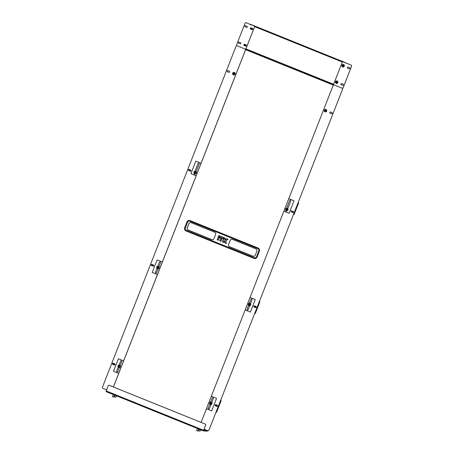 <?xml version="1.0" encoding="UTF-8"?>
<svg xmlns="http://www.w3.org/2000/svg" width="454" height="454" viewBox="0 0 454 454"><rect width="100%" height="100%" fill="white"/><g stroke="black" fill="none" stroke-linecap="round" stroke-linejoin="round"><path stroke-width="0.68" d="M185.357 227.999L187.616 222.239A1.771 1.742 93.1 0 1 189.88 221.246L257.844 248.684A1.771 1.742 93.1 0 1 258.814 250.983L256.555 256.748A1.771 1.742 93.1 0 1 254.291 257.741L186.327 230.303A1.771 1.742 93.1 0 1 185.357 227.999L184.642 227.738A2.48 2.44 -86.9 0 0 186.004 230.955L253.968 258.394A2.48 2.44 -86.9 0 0 257.14 257.004L259.399 251.238A2.48 2.44 -86.9 0 0 258.037 248.02L190.073 220.582A2.48 2.44 -86.9 0 0 186.9 221.972L184.642 227.738M255.903 248.854L232.437 239.377A1.771 1.742 -86.9 0 0 230.172 240.37L228.561 244.49A1.771 1.742 -86.9 0 0 229.531 246.789L252.997 256.26A1.771 1.742 -86.9 0 0 255.262 255.267L256.873 251.153A1.771 1.742 -86.9 0 0 255.903 248.854M214.64 232.193L191.174 222.721A1.771 1.742 -86.9 0 0 188.909 223.714L187.298 227.829A1.771 1.742 -86.9 0 0 188.268 230.133L211.734 239.604A1.771 1.742 -86.9 0 0 213.999 238.611L215.61 234.491A1.771 1.742 -86.9 0 0 214.64 232.193M190.64 222.596A1.771 1.742 -86.9 0 0 188.949 223.714L187.337 227.834A1.771 1.742 -86.9 0 0 188.308 230.133L211.774 239.604A1.771 1.742 -86.9 0 0 212.302 239.729M231.909 239.258A1.771 1.742 -86.9 0 0 230.212 240.376L228.6 244.49A1.771 1.742 -86.9 0 0 229.571 246.794L253.037 256.266A1.771 1.742 -86.9 0 0 253.565 256.385M227.914 239.479L226.688 238.81L225.019 239.791L226.625 238.736L227.885 239.167L225.672 240.802L226.342 243.333L225.666 240.915M226.784 238.719L225.144 239.939L224.702 239.655L225.19 238.168L224.106 237.822L222.579 241.965L223.726 242.34L224.554 241.023L224.929 242.93L226.177 243.52L225.734 240.892M224.929 242.93L226.257 243.44M235.161 73.866A0.619 0.607 93.1 0 1 234.934 74.439A0.619 0.607 93.1 0 0 235.161 73.866A1.243 1.22 93.1 0 1 235.11 74.093M115.861 397.267L114.539 396.751L115.861 397.267L116.434 395.809M233.816 74.972A1.283 1.266 -86.9 0 0 235.121 73.735A1.283 1.266 -86.9 0 0 233.884 72.402A1.283 1.266 -86.9 0 0 232.596 73.639A1.283 1.266 -86.9 0 0 233.884 74.972A1.283 1.266 -86.9 0 0 235.172 73.735A1.283 1.266 -86.9 0 0 233.952 72.407M234.956 73.713A1.118 1.095 -86.9 0 0 233.884 72.572A1.118 1.095 -86.9 0 0 232.76 73.667A1.118 1.095 -86.9 0 0 233.833 74.802A1.118 1.095 -86.9 0 0 234.956 73.713M233.634 73.764L233.254 73.786A1.441 0.908 -89 0 1 233.254 73.673A1.441 0.908 -89 0 1 233.26 73.559L233.651 73.457A1.3 0.511 -133.8 0 0 233.43 73.315A1.3 0.789 45.2 0 0 233.555 73.542L233.43 73.315M233.617 73.503L233.64 73.463A1.453 0.403 -88.9 0 1 233.679 73.145A1.441 0.687 6.9 0 1 233.906 73.151L233.895 73.457A1.3 0.777 145.5 0 1 234.145 73.327A1.3 0.482 -50.9 0 1 233.986 73.554L233.906 73.469M233.628 73.9L233.549 73.815A1.3 0.8 136.9 0 0 233.418 74.036A1.3 0.499 -43.5 0 0 233.628 73.9L233.64 73.906A1.453 0.403 -88.9 0 0 233.657 74.218A1.441 0.67 175.6 0 0 233.884 74.223L233.895 73.906A1.3 0.766 36.7 0 0 234.128 74.053A1.3 0.488 -126.4 0 0 233.98 73.82L233.986 73.809M233.254 73.786L233.81 73.752M233.26 73.559L233.623 73.747M233.679 73.145L233.623 73.616M114.38 364.988A1.283 1.266 -86.9 0 0 114.913 364.08M114.329 364.982A1.283 1.266 -86.9 0 0 114.868 364.006M114.119 364.914A1.118 1.095 -86.9 0 0 114.703 363.847M113.387 364.006L113.001 364.029A1.441 0.908 -89 0 1 113.001 363.915A1.441 0.908 -89 0 1 113.006 363.802L113.387 363.705A1.3 0.511 -133.8 0 0 113.182 363.558A1.3 0.789 45.2 0 0 113.301 363.785L113.182 363.558M113.398 363.694A1.453 0.403 -88.9 0 1 113.426 363.387A1.441 0.687 6.9 0 1 113.608 363.393M113.653 363.41L113.642 363.699A1.3 0.777 145.5 0 1 113.892 363.569A1.3 0.482 -50.9 0 1 113.733 363.796L114.062 363.819A1.441 0.448 91.3 0 1 114.056 363.938A1.441 0.448 91.3 0 1 114.056 364.051L113.653 363.711M113.511 364.136L113.296 364.057A1.3 0.8 136.9 0 0 113.165 364.278A1.3 0.499 -43.5 0 0 113.375 364.142L113.387 364.148A1.453 0.403 -88.9 0 0 113.404 364.46A1.441 0.67 175.6 0 0 113.631 364.46L113.642 364.148M113.523 363.716L113.631 364.187M113.001 364.029L113.369 363.989M113.006 363.802L113.528 363.853M113.426 363.387L113.562 363.864M218.221 406.534A1.283 1.266 -86.9 0 0 218.482 405.865M216.444 404.906A1.118 1.095 -86.9 0 0 216.132 406.103M216.95 405.819L216.569 405.842A1.441 0.908 -89 0 1 216.569 405.728A1.441 0.908 -89 0 1 216.575 405.609L216.967 405.507A1.3 0.511 -133.8 0 0 216.745 405.365A1.3 0.789 45.2 0 0 216.87 405.598L216.859 405.609M216.87 405.598L216.95 405.513A1.453 0.403 -88.9 0 1 216.995 405.201A1.441 0.687 6.9 0 1 217.171 405.201M217.222 405.223L217.205 405.513A1.3 0.777 145.5 0 1 217.438 405.394A1.3 0.482 -50.9 0 1 217.301 405.604L217.216 405.518M217.443 406.103A1.3 0.488 -126.4 0 0 217.296 405.876L217.443 406.103A1.3 0.766 36.7 0 1 217.211 405.955L217.199 406.273A1.441 0.67 175.6 0 1 216.972 406.268A1.453 0.403 -88.9 0 1 216.955 405.961L217.074 405.95M216.569 405.842L217.126 405.808M216.575 405.609L216.933 405.802M216.995 405.201L216.938 405.672M216.274 404.837A1.283 1.266 -86.9 0 0 215.939 406.024M336.63 83.462A1.283 1.266 -86.9 0 0 337.918 82.225A1.283 1.266 -86.9 0 0 336.686 80.891A1.283 1.266 -86.9 0 0 335.398 82.129A1.283 1.266 -86.9 0 0 336.63 83.462M337.753 82.202A1.118 1.095 -86.9 0 0 336.681 81.062A1.118 1.095 -86.9 0 0 335.563 82.157A1.118 1.095 -86.9 0 0 336.635 83.292A1.118 1.095 -86.9 0 0 337.753 82.202M336.437 82.253L336.056 82.276A1.441 0.908 -89 0 1 336.056 82.163A1.441 0.908 -89 0 1 336.056 82.049L336.448 81.947A1.3 0.511 -133.8 0 0 336.232 81.805A1.3 0.789 45.2 0 0 336.357 82.032L336.232 81.805M336.414 81.992L336.437 81.953A1.453 0.403 -88.9 0 1 336.482 81.635A1.441 0.687 6.9 0 1 336.709 81.641L336.692 81.947A1.3 0.777 145.5 0 1 336.942 81.816A1.3 0.482 -50.9 0 1 336.783 82.043L336.703 81.958M336.34 82.293L336.352 82.305A1.3 0.8 136.9 0 0 336.215 82.526A1.3 0.499 -43.5 0 0 336.431 82.39L336.442 82.395A1.453 0.403 -88.9 0 0 336.459 82.707A1.441 0.67 175.6 0 0 336.686 82.713L336.698 82.395A1.3 0.766 36.7 0 0 336.93 82.543A1.3 0.488 -126.4 0 0 336.777 82.316L336.789 82.299M336.056 82.276L336.607 82.242M336.056 82.049L336.42 82.242M336.482 81.635L336.425 82.106M207.597 430.801L204.255 430.642L204.606 429.405M207.223 430.466L204.385 430.313L204.663 429.427M207.467 431.13L207.603 430.818L203.557 430.602L205.56 425.16A0.885 0.868 -86.9 0 0 205.072 424.008L205.14 424.013A0.885 0.868 93.1 0 1 205.622 425.165M207.461 431.147L203.42 430.931L106.015 391.603L108.143 385.832A0.885 0.868 -86.9 0 1 109.272 385.332L205.072 424.008M106.009 391.598L203.42 430.931L205.56 425.16M109.034 385.276A0.885 0.868 93.1 0 1 109.34 385.338L205.14 424.013M200.004 431.238L198.687 430.721L200.01 431.238L200.577 429.779M113.761 397.154L112.444 396.637L113.767 397.154L114.584 395.065M197.91 431.13L196.593 430.613L197.91 431.13L198.733 429.036M325.467 111.951A1.283 1.266 -86.9 0 0 326.755 110.714A1.283 1.266 -86.9 0 0 325.524 109.386A1.283 1.266 -86.9 0 0 324.23 110.623A1.283 1.266 -86.9 0 0 325.467 111.951M326.591 110.691A1.118 1.095 -86.9 0 0 325.518 109.55A1.118 1.095 -86.9 0 0 324.394 110.645A1.118 1.095 -86.9 0 0 325.467 111.786A1.118 1.095 -86.9 0 0 326.591 110.691M325.274 110.742L324.888 110.77A1.441 0.908 -89 0 1 324.888 110.651A1.441 0.908 -89 0 1 324.894 110.538L325.274 110.441A1.3 0.511 -133.8 0 0 325.07 110.294A1.3 0.789 45.2 0 0 325.189 110.521L325.07 110.294M325.285 110.436A1.453 0.403 -88.9 0 1 325.314 110.129A1.441 0.687 6.9 0 1 325.541 110.129L325.541 110.447A1.3 0.777 145.5 0 1 325.779 110.311A1.3 0.482 -50.9 0 1 325.62 110.532L325.541 110.447M325.178 110.782L325.183 110.793A1.3 0.8 136.9 0 0 325.053 111.02A1.3 0.499 -43.5 0 0 325.263 110.878L325.274 110.884A1.453 0.403 -88.9 0 0 325.291 111.196A1.441 0.67 175.6 0 0 325.518 111.202L325.529 110.884A1.3 0.766 36.7 0 0 325.762 111.031A1.3 0.488 -126.4 0 0 325.614 110.804L325.62 110.793M324.888 110.77L325.444 110.731M324.894 110.538L325.257 110.731M325.314 110.129L325.257 110.6M286.741 210.758A1.283 1.266 -86.9 0 0 288.035 209.521A1.283 1.266 -86.9 0 0 286.797 208.193A1.283 1.266 -86.9 0 0 285.509 209.43A1.283 1.266 -86.9 0 0 286.741 210.758M287.87 209.498A1.118 1.095 -86.9 0 0 286.797 208.358A1.118 1.095 -86.9 0 0 285.674 209.453A1.118 1.095 -86.9 0 0 286.746 210.594A1.118 1.095 -86.9 0 0 287.87 209.498M286.548 209.549L286.168 209.578A1.441 0.908 -89 0 1 286.168 209.459A1.441 0.908 -89 0 1 286.173 209.345L286.565 209.243A1.3 0.511 -133.8 0 0 286.343 209.101A1.3 0.789 45.2 0 0 286.468 209.328L286.463 209.345M286.468 209.328L286.553 209.249A1.453 0.403 -88.9 0 1 286.593 208.936A1.441 0.687 6.9 0 1 286.82 208.936L286.82 209.254A1.3 0.777 145.5 0 1 287.059 209.118A1.3 0.482 -50.9 0 1 286.9 209.339L287.223 209.368A1.441 0.448 91.3 0 1 287.223 209.481A1.441 0.448 91.3 0 1 287.217 209.595L286.82 209.254M286.457 209.589L286.463 209.6A1.3 0.8 136.9 0 0 286.326 209.827A1.3 0.499 -43.5 0 0 286.542 209.686L286.553 209.691A1.453 0.403 -88.9 0 0 286.57 210.003A1.441 0.67 175.6 0 0 286.797 210.009L286.809 209.691M286.168 209.578L286.724 209.538M286.173 209.345L286.536 209.538M286.593 208.936L286.536 209.407M249.507 305.78A1.283 1.266 -86.9 0 0 250.795 304.543A1.283 1.266 -86.9 0 0 249.558 303.21A1.283 1.266 -86.9 0 0 248.27 304.447A1.283 1.266 -86.9 0 0 249.507 305.78M250.631 304.521A1.118 1.095 -86.9 0 0 249.558 303.38A1.118 1.095 -86.9 0 0 248.434 304.475A1.118 1.095 -86.9 0 0 249.507 305.61A1.118 1.095 -86.9 0 0 250.631 304.521M249.314 304.572L248.928 304.594A1.441 0.908 -89 0 1 248.928 304.481A1.441 0.908 -89 0 1 248.934 304.367L249.314 304.271A1.3 0.511 -133.8 0 0 249.104 304.123A1.3 0.789 45.2 0 0 249.229 304.35L249.104 304.123M249.325 304.265A1.453 0.403 -88.9 0 1 249.354 303.953A1.441 0.687 6.9 0 1 249.581 303.959L249.581 304.276A1.3 0.777 145.5 0 1 249.819 304.135A1.3 0.482 -50.9 0 1 249.66 304.362L249.581 304.276M249.218 304.611L249.223 304.623A1.3 0.8 136.9 0 0 249.093 304.844A1.3 0.499 -43.5 0 0 249.303 304.708L249.314 304.713A1.453 0.403 -88.9 0 0 249.331 305.026A1.441 0.67 175.6 0 0 249.558 305.031L249.569 304.713A1.3 0.766 36.7 0 0 249.802 304.861A1.3 0.488 -126.4 0 0 249.655 304.628L249.66 304.617M248.928 304.594L249.484 304.56M248.934 304.367L249.297 304.555M249.354 303.953L249.297 304.424M210.781 404.588A1.283 1.266 -86.9 0 0 212.075 403.351A1.283 1.266 -86.9 0 0 210.838 402.017A1.283 1.266 -86.9 0 0 209.549 403.254A1.283 1.266 -86.9 0 0 210.781 404.588M211.91 403.328A1.118 1.095 -86.9 0 0 210.832 402.187A1.118 1.095 -86.9 0 0 209.714 403.283A1.118 1.095 -86.9 0 0 210.787 404.418A1.118 1.095 -86.9 0 0 211.91 403.328M210.588 403.379L210.208 403.402A1.441 0.908 -89 0 1 210.208 403.288A1.441 0.908 -89 0 1 210.213 403.175L210.605 403.073A1.3 0.511 -133.8 0 0 210.384 402.931A1.3 0.789 45.2 0 0 210.508 403.158L210.503 403.169M210.508 403.158L210.594 403.078A1.453 0.403 -88.9 0 1 210.633 402.76A1.441 0.687 6.9 0 1 210.86 402.766L210.86 403.084A1.3 0.777 145.5 0 1 211.099 402.942A1.3 0.482 -50.9 0 1 210.94 403.169L211.263 403.197A1.441 0.448 91.3 0 1 211.263 403.311A1.441 0.448 91.3 0 1 211.258 403.424L210.86 403.084M210.497 403.419L210.503 403.43A1.3 0.8 136.9 0 0 210.367 403.651A1.3 0.499 -43.5 0 0 210.582 403.515L210.594 403.521A1.453 0.403 -88.9 0 0 210.611 403.833A1.441 0.67 175.6 0 0 210.838 403.839L210.849 403.521M210.208 403.402L210.764 403.368M210.213 403.175L210.571 403.368M210.633 402.76L210.577 403.231M119.192 367.609A1.283 1.266 -86.9 0 0 120.48 366.372A1.283 1.266 -86.9 0 0 119.249 365.044A1.283 1.266 -86.9 0 0 117.961 366.282A1.283 1.266 -86.9 0 0 119.192 367.609M120.316 366.35A1.118 1.095 -86.9 0 0 119.243 365.209A1.118 1.095 -86.9 0 0 118.125 366.304A1.118 1.095 -86.9 0 0 119.198 367.445A1.118 1.095 -86.9 0 0 120.316 366.35M118.999 366.401L118.613 366.429A1.441 0.908 -89 0 1 118.613 366.31A1.441 0.908 -89 0 1 118.619 366.196L119.01 366.094A1.3 0.511 -133.8 0 0 118.795 365.952A1.3 0.789 45.2 0 0 118.914 366.179L118.795 365.952M118.976 366.14L118.999 366.1A1.453 0.403 -88.9 0 1 119.044 365.788A1.441 0.687 6.9 0 1 119.271 365.788L119.254 366.1A1.3 0.777 145.5 0 1 119.504 365.969A1.3 0.482 -50.9 0 1 119.345 366.191L119.266 366.106M118.903 366.44L118.908 366.452A1.3 0.8 136.9 0 0 118.778 366.679A1.3 0.499 -43.5 0 0 118.993 366.537L119.005 366.543A1.453 0.403 -88.9 0 0 119.022 366.855A1.441 0.67 175.6 0 0 119.249 366.86L119.26 366.543M118.613 366.429L119.169 366.389M118.619 366.196L118.982 366.389M119.044 365.788L118.988 366.259M157.913 268.802A1.283 1.266 -86.9 0 0 159.206 267.565A1.283 1.266 -86.9 0 0 157.969 266.237A1.283 1.266 -86.9 0 0 156.681 267.474A1.283 1.266 -86.9 0 0 157.913 268.802M159.042 267.542A1.118 1.095 -86.9 0 0 157.964 266.402A1.118 1.095 -86.9 0 0 156.846 267.497A1.118 1.095 -86.9 0 0 157.918 268.632A1.118 1.095 -86.9 0 0 159.042 267.542M157.72 267.593L157.339 267.622A1.441 0.908 -89 0 1 157.339 267.502A1.441 0.908 -89 0 1 157.345 267.389L157.737 267.287A1.3 0.511 -133.8 0 0 157.515 267.145A1.3 0.789 45.2 0 0 157.64 267.372L157.634 267.383M157.64 267.372L157.725 267.293A1.453 0.403 -88.9 0 1 157.765 266.975A1.441 0.687 6.9 0 1 157.992 266.98L157.992 267.298A1.3 0.777 145.5 0 1 158.23 267.162A1.3 0.482 -50.9 0 1 158.071 267.383L157.992 267.298M157.714 267.729L157.634 267.644A1.3 0.8 136.9 0 0 157.498 267.871A1.3 0.499 -43.5 0 0 157.714 267.729L157.725 267.735A1.453 0.403 -88.9 0 0 157.742 268.047A1.441 0.67 175.6 0 0 157.969 268.053L157.981 267.735A1.3 0.766 36.7 0 0 158.213 267.883A1.3 0.488 -126.4 0 0 158.066 267.656L158.071 267.644M157.339 267.622L157.896 267.582M157.345 267.389L157.703 267.582M157.765 266.975L157.708 267.451M195.152 173.78A1.283 1.266 -86.9 0 0 196.44 172.543A1.283 1.266 -86.9 0 0 195.209 171.215A1.283 1.266 -86.9 0 0 193.92 172.452A1.283 1.266 -86.9 0 0 195.152 173.78M196.276 172.52A1.118 1.095 -86.9 0 0 195.203 171.385A1.118 1.095 -86.9 0 0 194.085 172.475A1.118 1.095 -86.9 0 0 195.158 173.615A1.118 1.095 -86.9 0 0 196.276 172.52M194.959 172.577L194.579 172.599A1.441 0.908 -89 0 1 194.573 172.486A1.441 0.908 -89 0 1 194.579 172.367L194.97 172.265A1.3 0.511 -133.8 0 0 194.755 172.123A1.3 0.789 45.2 0 0 194.879 172.355L194.868 172.367M194.879 172.355L194.959 172.27A1.453 0.403 -88.9 0 1 195.004 171.958A1.441 0.687 6.9 0 1 195.231 171.964L195.214 172.27A1.3 0.777 145.5 0 1 195.464 172.14A1.3 0.482 -50.9 0 1 195.305 172.361L195.226 172.276M195.453 172.861A1.3 0.488 -126.4 0 0 195.299 172.633L195.453 172.861A1.3 0.766 36.7 0 1 195.22 172.713L195.209 173.031A1.441 0.67 175.6 0 1 194.982 173.025A1.453 0.403 -88.9 0 1 194.965 172.719L195.084 172.707M194.579 172.599L195.129 172.565M194.579 172.367L194.942 172.56M195.004 171.958L194.948 172.429M252.464 29.538A1.214 1.192 -86.9 0 0 252.764 28.829M250.716 27.893A1.214 1.192 -86.9 0 0 250.381 28.75M246.011 46.007A1.214 1.192 -86.9 0 0 246.306 45.298M244.263 44.361A1.214 1.192 -86.9 0 0 243.929 45.218M343.241 61.738L255.171 26.184L343.241 61.738M347.441 63.622L343.235 61.738M250.517 24.97L250.353 24.402L250.818 24.425L255.171 26.184M347.866 63.798L347.021 63.452M250.353 24.402L347.123 63.469M347.929 63.628L347.446 63.6M252.14 29.612A0.619 0.607 93.1 0 1 251.947 29.572L250.653 29.05A0.619 0.607 93.1 0 1 250.914 27.853A0.619 0.607 93.1 0 1 251.107 27.898L252.401 28.42A0.619 0.607 93.1 0 1 252.14 29.612A1.056 1.039 -86.9 0 0 252.594 28.54M251.686 28.216A0.533 0.522 -86.9 0 0 251.056 28.664A0.533 0.522 -86.9 0 0 251.544 29.266A0.533 0.522 -86.9 0 0 251.686 28.216M251.783 28.25A0.533 0.522 -86.9 0 0 251.726 29.243M250.994 27.864A1.056 1.039 -86.9 0 0 250.563 28.971M245.495 46.041L245.54 46.041A0.619 0.607 93.1 0 0 245.71 46.081A0.619 0.607 93.1 0 1 245.495 46.041L244.201 45.519A0.619 0.607 93.1 0 1 244.462 44.322A0.619 0.607 93.1 0 1 244.655 44.361L245.949 44.884A0.619 0.607 93.1 0 1 245.688 46.081A1.056 1.039 -86.9 0 0 246.136 45.008M245.234 44.685A0.533 0.522 -86.9 0 0 244.604 45.133A0.533 0.522 -86.9 0 0 245.092 45.735A0.533 0.522 -86.9 0 0 245.234 44.685M245.325 44.713A0.533 0.522 -86.9 0 0 245.273 45.712M244.541 44.333A1.056 1.039 -86.9 0 0 244.11 45.44M248.287 304.299A0.619 0.607 93.1 0 1 248.497 303.766M331.636 113.772A0.619 0.607 93.1 0 1 331.465 113.727L330.171 113.205A0.619 0.607 93.1 0 1 330.41 112.013M329.786 112.399A0.619 0.607 93.1 0 1 330.58 112.053L331.874 112.575A0.619 0.607 93.1 0 1 331.613 113.772A0.619 0.607 93.1 0 1 331.426 113.727L330.126 113.205A0.619 0.607 93.1 0 1 329.786 112.399M292.915 212.58A0.619 0.607 93.1 0 1 292.745 212.534L291.451 212.012A0.619 0.607 93.1 0 1 291.689 210.821M291.065 211.206A0.619 0.607 93.1 0 1 291.86 210.86L293.153 211.382A0.619 0.607 93.1 0 1 292.892 212.58A0.619 0.607 93.1 0 1 292.699 212.534L291.406 212.012A0.619 0.607 93.1 0 1 291.065 211.206M255.676 307.596A0.619 0.607 93.1 0 1 255.506 307.557L254.212 307.035A0.619 0.607 93.1 0 1 254.45 305.837A0.619 0.607 93.1 0 1 254.62 305.877L255.914 306.405A0.619 0.607 93.1 0 1 255.653 307.596A0.619 0.607 93.1 0 1 255.46 307.557L254.166 307.035A0.619 0.607 93.1 0 1 254.427 305.837M209.561 403.107A0.619 0.607 93.1 0 1 209.776 402.573M285.521 209.277A0.619 0.607 93.1 0 1 285.736 208.744M324.247 110.47A0.619 0.607 93.1 0 1 324.457 109.936M216.955 406.404A0.619 0.607 93.1 0 1 216.785 406.364L215.491 405.842A0.619 0.607 93.1 0 1 215.729 404.645M215.105 405.036A0.619 0.607 93.1 0 1 215.9 404.69L217.194 405.212A0.619 0.607 93.1 0 1 216.933 406.404A0.619 0.607 93.1 0 1 216.74 406.364L215.446 405.842A0.619 0.607 93.1 0 1 215.105 405.036M342.134 88.19A0.885 0.868 93.1 0 1 342.537 89.302L208.948 430.188A0.885 0.868 93.1 0 1 208.068 430.744M342.537 89.302L208.948 430.188M343.025 61.897A0.885 0.868 93.1 0 1 343.32 61.96L343.275 61.96A0.885 0.868 -86.9 0 0 342.146 62.459L333.752 83.865A0.885 0.868 -86.9 0 0 334.24 85.017L342.01 88.15L334.24 85.017A0.885 0.868 -86.9 0 0 333.111 85.511L201.094 422.379M208.902 430.188A0.885 0.868 -86.9 0 1 207.773 430.687L204.05 429.183M250.79 304.645A0.619 0.607 93.1 0 1 250.551 305.253M212.063 403.453A0.619 0.607 93.1 0 1 211.831 404.06M288.023 209.629A0.619 0.607 93.1 0 1 287.791 210.236M326.749 110.821A0.619 0.607 93.1 0 1 326.511 111.423M342.498 89.302A0.885 0.868 -86.9 0 0 342.01 88.15A0.885 0.868 -86.9 0 0 343.139 87.656L343.184 87.656A0.885 0.868 93.1 0 1 342.305 88.212L342.282 88.212M151.278 264.813A0.619 0.607 93.1 0 1 151.857 264.421A0.619 0.607 93.1 0 0 151.619 265.613A0.619 0.607 93.1 0 1 151.278 264.813M153.06 266.18A0.619 0.607 93.1 0 1 152.867 266.135L151.574 265.613A0.619 0.607 93.1 0 1 151.835 264.415A0.619 0.607 93.1 0 1 152.028 264.461L153.321 264.983A0.619 0.607 93.1 0 1 153.06 266.18A0.619 0.607 93.1 0 1 152.867 266.135L151.574 265.613A0.619 0.607 93.1 0 1 151.835 264.415A0.619 0.607 93.1 0 1 152.028 264.461L153.321 264.983A0.619 0.607 93.1 0 1 153.06 266.18A1.283 1.266 -86.9 0 0 153.588 265.198M193.972 172.009A0.619 0.607 93.1 0 1 194.142 171.765A0.619 0.607 93.1 0 0 193.932 172.299A0.619 0.607 93.1 0 1 193.972 172.009M156.738 267.031A0.619 0.607 93.1 0 1 156.908 266.787A0.619 0.607 93.1 0 0 156.692 267.321A0.619 0.607 93.1 0 1 156.738 267.031M112.558 363.62A0.619 0.607 93.1 0 1 113.131 363.228A0.619 0.607 93.1 0 0 112.898 364.426A0.619 0.607 93.1 0 1 112.558 363.62M112.513 363.614A0.619 0.607 93.1 0 1 113.301 363.268L114.595 363.79A0.619 0.607 93.1 0 1 114.34 364.988A0.619 0.607 93.1 0 1 114.147 364.942L112.853 364.42A0.619 0.607 93.1 0 1 113.108 363.223A0.619 0.607 93.1 0 1 113.301 363.268L114.595 363.79A0.619 0.607 93.1 0 1 114.34 364.988A0.619 0.607 93.1 0 1 114.192 364.948L112.898 364.426L114.192 364.948A0.619 0.607 93.1 0 0 114.363 364.988A0.619 0.607 93.1 0 1 114.147 364.942L112.853 364.42A0.619 0.607 93.1 0 1 112.513 363.614M188.518 169.79A0.619 0.607 93.1 0 1 189.091 169.399A0.619 0.607 93.1 0 0 188.858 170.596A0.619 0.607 93.1 0 1 188.518 169.79M188.472 169.79A0.619 0.607 93.1 0 1 189.261 169.438L190.555 169.961A0.619 0.607 93.1 0 1 190.3 171.158A0.619 0.607 93.1 0 1 190.107 171.113L188.813 170.591A0.619 0.607 93.1 0 1 189.068 169.399A0.619 0.607 93.1 0 1 189.261 169.438L190.555 169.961A0.619 0.607 93.1 0 1 190.3 171.158A0.619 0.607 93.1 0 1 190.152 171.118L188.858 170.596L190.152 171.118A0.619 0.607 93.1 0 0 190.322 171.158A0.619 0.607 93.1 0 1 190.107 171.113L188.813 170.591A0.619 0.607 93.1 0 1 188.472 169.79M227.238 70.983A0.619 0.607 93.1 0 1 227.817 70.591A0.619 0.607 93.1 0 0 227.579 71.789A0.619 0.607 93.1 0 1 227.238 70.983M227.193 70.977A0.619 0.607 93.1 0 1 227.987 70.631L229.281 71.153A0.619 0.607 93.1 0 1 229.02 72.351A0.619 0.607 93.1 0 1 228.827 72.305L227.533 71.783A0.619 0.607 93.1 0 1 227.794 70.591A0.619 0.607 93.1 0 1 227.987 70.631L229.281 71.153A0.619 0.607 93.1 0 1 229.02 72.351A0.619 0.607 93.1 0 1 228.827 72.305L227.533 71.783A0.619 0.607 93.1 0 1 227.193 70.977M118.012 365.839A0.619 0.607 93.1 0 1 118.182 365.595A0.619 0.607 93.1 0 0 117.972 366.128A0.619 0.607 93.1 0 1 118.012 365.839M245.932 22.7A0.885 0.868 93.1 0 1 246.227 22.762L246.181 22.762A0.885 0.868 -86.9 0 0 245.052 23.256L236.665 44.668A0.885 0.868 -86.9 0 0 237.147 45.814L244.916 48.953A0.885 0.868 -86.9 0 1 245.404 50.105L113.426 386.99L245.449 50.105A0.885 0.868 93.1 0 0 245.041 48.992A0.885 0.868 93.1 0 1 245.449 50.105L113.387 386.973L245.404 50.105A0.885 0.868 -86.9 0 0 244.916 48.953L237.147 45.814L244.916 48.953A0.885 0.868 -86.9 0 0 246.045 48.453L246.091 48.459A0.885 0.868 93.1 0 1 245.211 49.015M102.422 387.2L236.018 46.314A0.885 0.868 -86.9 0 1 236.874 45.758A0.885 0.868 -86.9 0 0 236.018 46.314L102.422 387.2A0.885 0.868 -86.9 0 0 102.91 388.352L106.577 389.827L102.91 388.352A0.885 0.868 -86.9 0 1 102.422 387.2M196.434 172.651A0.619 0.607 93.1 0 1 196.196 173.258A0.619 0.607 93.1 0 0 196.434 172.651M159.195 267.673A0.619 0.607 93.1 0 1 158.962 268.274A0.619 0.607 93.1 0 0 159.195 267.673M120.475 366.48A0.619 0.607 93.1 0 1 120.236 367.082A0.619 0.607 93.1 0 0 120.475 366.48M152.913 266.14L151.619 265.613L152.913 266.14A0.619 0.607 93.1 0 0 153.083 266.18A0.619 0.607 93.1 0 1 152.913 266.14L152.913 266.14M228.873 72.311L227.579 71.789L228.873 72.311A0.619 0.607 93.1 0 0 229.043 72.351A0.619 0.607 93.1 0 1 228.873 72.311L228.873 72.311M341.862 65.512A0.619 0.607 93.1 0 1 342.078 64.979M349.257 68.815A0.619 0.607 93.1 0 1 349.086 68.77L347.792 68.248A0.619 0.607 93.1 0 1 348.031 67.05A0.619 0.607 93.1 0 1 348.201 67.096L349.495 67.618A0.619 0.607 93.1 0 1 349.234 68.815A0.619 0.607 93.1 0 1 349.041 68.77L347.747 68.248A0.619 0.607 93.1 0 1 348.008 67.05M335.41 81.981A0.619 0.607 93.1 0 1 335.62 81.448M342.804 85.278A0.619 0.607 93.1 0 1 342.634 85.238L341.34 84.716A0.619 0.607 93.1 0 1 341.573 83.519M340.954 83.911A0.619 0.607 93.1 0 1 341.743 83.564L343.042 84.086A0.619 0.607 93.1 0 1 342.781 85.278A0.619 0.607 93.1 0 1 342.588 85.238L341.294 84.716A0.619 0.607 93.1 0 1 340.954 83.911M343.32 61.96L351.09 65.098A0.885 0.868 93.1 0 1 351.578 66.25L343.139 87.656M351.578 66.25L343.184 87.656M343.275 61.96L351.09 65.098M344.365 65.864A0.619 0.607 93.1 0 1 344.132 66.466M337.912 82.327A0.619 0.607 93.1 0 1 337.674 82.934M351.532 66.244A0.885 0.868 -86.9 0 0 351.044 65.098M246.664 27.393A0.619 0.607 93.1 0 1 246.494 27.354L245.2 26.831A0.619 0.607 93.1 0 1 245.432 25.634M244.814 26.02A0.619 0.607 93.1 0 1 245.603 25.674L246.897 26.196A0.619 0.607 93.1 0 1 246.641 27.393A0.619 0.607 93.1 0 1 246.448 27.348L245.154 26.826A0.619 0.607 93.1 0 1 244.814 26.02M252.163 29.612A0.619 0.607 93.1 0 1 251.993 29.572L250.699 29.05A0.619 0.607 93.1 0 1 250.937 27.853M240.189 43.862A0.619 0.607 93.1 0 1 239.996 43.817L238.696 43.295A0.619 0.607 93.1 0 1 238.957 42.097A0.619 0.607 93.1 0 1 239.15 42.143L240.444 42.665A0.619 0.607 93.1 0 1 240.189 43.862A0.619 0.607 93.1 0 1 240.041 43.822L238.742 43.3A0.619 0.607 93.1 0 1 238.98 42.103M245.54 46.041L244.246 45.519A0.619 0.607 93.1 0 1 244.485 44.322M246.227 22.762L253.996 25.901A0.885 0.868 93.1 0 1 254.484 27.047L246.045 48.453M254.484 27.047L246.091 48.459M246.181 22.762L253.996 25.901M254.439 27.047A0.885 0.868 -86.9 0 0 253.951 25.895M119.039 372.547A0.885 0.868 -86.9 0 1 117.909 373.04L113.489 371.259L118.392 358.745L122.813 360.527A0.885 0.868 -86.9 0 1 123.301 361.679L119.039 372.547L123.301 361.679M118.25 367.15L116.723 371.037A0.619 0.607 -86.9 0 0 117.257 371.888A0.619 0.607 -86.9 0 0 117.858 371.497L119.385 367.598M120.202 365.515L121.729 361.617A0.619 0.607 -86.9 0 0 121.195 360.765A0.619 0.607 -86.9 0 0 120.594 361.157L119.073 365.05M157.759 273.739A0.885 0.868 -86.9 0 1 156.63 274.233L152.209 272.451L157.118 259.938L161.533 261.72A0.885 0.868 -86.9 0 1 162.021 262.866L157.759 273.739L162.021 262.866M156.971 268.342L155.444 272.23A0.619 0.607 -86.9 0 0 155.977 273.081A0.619 0.607 -86.9 0 0 156.579 272.689L158.106 268.791M158.923 266.708L160.449 262.809A0.619 0.607 -86.9 0 0 159.916 261.958A0.619 0.607 -86.9 0 0 159.32 262.35L157.793 266.243M189.227 169.427L188.785 170.562M189.914 171.022L190.362 169.881M188.824 170.579L189.267 169.444M196.486 174.932A0.885 0.868 -86.9 0 1 195.351 175.426L190.935 173.644L195.839 161.125L200.254 162.912A0.885 0.868 -86.9 0 1 200.742 164.059L196.486 174.932L200.742 164.059M194.21 173.32L194.17 173.422A0.619 0.607 -86.9 0 0 194.704 174.268A0.619 0.607 -86.9 0 0 195.299 173.882L195.345 173.774M196.162 171.686L199.175 164.002A0.619 0.607 -86.9 0 0 198.642 163.151A0.619 0.607 -86.9 0 0 198.04 163.542L195.033 171.226M153.1 266.18A1.283 1.266 -86.9 0 0 153.634 265.272M152.839 266.106A1.118 1.095 -86.9 0 0 153.424 265.034M152.107 265.198L151.727 265.221A1.441 0.908 -89 0 1 151.727 265.108A1.441 0.908 -89 0 1 151.732 264.994L152.107 264.898A1.3 0.511 -133.8 0 0 151.903 264.75A1.3 0.789 45.2 0 0 152.028 264.977L152.016 264.988M152.124 264.886A1.453 0.403 -88.9 0 1 152.152 264.58A1.441 0.687 6.9 0 1 152.328 264.58M152.379 264.603L152.374 264.903A1.3 0.777 145.5 0 1 152.612 264.761A1.3 0.482 -50.9 0 1 152.453 264.983L152.782 265.011A1.441 0.448 91.3 0 1 152.782 265.13A1.441 0.448 91.3 0 1 152.777 265.244L152.374 264.903M152.011 265.238L152.022 265.25A1.3 0.8 136.9 0 0 151.886 265.471A1.3 0.499 -43.5 0 0 152.101 265.335L152.113 265.34A1.453 0.403 -88.9 0 0 152.13 265.652A1.441 0.67 175.6 0 0 152.357 265.652L152.368 265.34M151.727 265.221L152.277 265.187M151.732 264.994L152.09 265.181M152.152 264.58L152.096 265.051M215.922 412.391A0.885 0.868 -86.9 0 0 216.711 411.829L216.757 411.835A0.885 0.868 93.1 0 1 215.922 412.391M220.786 399.98A0.885 0.868 93.1 0 1 221.019 400.967L216.711 411.829M220.973 400.961A0.885 0.868 -86.9 0 0 220.775 400.008M221.019 400.967L216.757 411.835M212.137 396.586L216.552 398.374L211.649 410.887L207.234 409.105A0.885 0.868 -86.9 0 1 206.746 407.953L211.002 397.085A0.885 0.868 -86.9 0 1 212.137 396.586M211.791 402.494L213.318 398.595A0.619 0.607 -86.9 0 0 212.784 397.744A0.619 0.607 -86.9 0 0 212.188 398.135L210.662 402.028M209.839 404.128L208.312 408.015A0.619 0.607 -86.9 0 0 208.846 408.861A0.619 0.607 -86.9 0 0 209.447 408.475L210.974 404.576M256.941 307.721A1.283 1.266 -86.9 0 0 257.202 307.057M255.165 306.098A1.118 1.095 -86.9 0 0 254.853 307.296M255.67 307.012L255.29 307.035A1.441 0.908 -89 0 1 255.29 306.921A1.441 0.908 -89 0 1 255.296 306.802L255.687 306.7A1.3 0.511 -133.8 0 0 255.466 306.558A1.3 0.789 45.2 0 0 255.591 306.791L255.585 306.802M255.591 306.791L255.676 306.705A1.453 0.403 -88.9 0 1 255.716 306.393A1.441 0.687 6.9 0 1 255.891 306.393M255.942 306.416L255.931 306.705A1.3 0.777 145.5 0 1 256.158 306.586A1.3 0.482 -50.9 0 1 256.022 306.796L255.942 306.711M255.664 307.142L255.585 307.057A1.3 0.8 136.9 0 0 255.454 307.284A1.3 0.499 -43.5 0 0 255.664 307.142L255.676 307.154A1.453 0.403 -88.9 0 0 255.693 307.46A1.441 0.67 175.6 0 0 255.92 307.466L255.931 307.148A1.3 0.766 36.7 0 0 256.164 307.296A1.3 0.488 -126.4 0 0 256.016 307.069L256.022 307.057M255.29 307.035L255.846 307M255.296 306.802L255.659 306.995M255.716 306.393L255.659 306.864M254.995 306.03A1.283 1.266 -86.9 0 0 254.66 307.216M295.662 208.914A1.283 1.266 -86.9 0 0 295.923 208.25M254.649 313.583A0.885 0.868 -86.9 0 0 255.432 313.022L255.477 313.027A0.885 0.868 93.1 0 1 254.643 313.583M259.512 301.167A0.885 0.868 93.1 0 1 259.739 302.16L255.432 313.022M259.694 302.154A0.885 0.868 -86.9 0 0 259.501 301.201M259.739 302.16L255.477 313.027M250.858 297.779L255.279 299.566L250.37 312.08L245.954 310.298A0.885 0.868 -86.9 0 1 245.466 309.146L249.728 298.278A0.885 0.868 -86.9 0 1 250.858 297.779M250.512 303.686L252.044 299.782A0.619 0.607 -86.9 0 0 251.51 298.936A0.619 0.607 -86.9 0 0 250.909 299.328L249.382 303.221M248.559 305.321L247.038 309.208A0.619 0.607 -86.9 0 0 247.572 310.054A0.619 0.607 -86.9 0 0 248.168 309.668L249.694 305.769M292.796 211.235L292.348 212.376M293.369 214.776A0.885 0.868 -86.9 0 0 294.158 214.214L294.203 214.22A0.885 0.868 93.1 0 1 293.369 214.776M298.233 202.359A0.885 0.868 93.1 0 1 298.46 203.347L294.158 214.214M298.414 203.347A0.885 0.868 -86.9 0 0 298.221 202.393M292.387 212.393L292.836 211.252M298.46 203.347L294.203 214.22M289.584 198.971L293.999 200.759L289.096 213.272L284.675 211.49A0.885 0.868 -86.9 0 1 284.193 210.338L288.449 199.471A0.885 0.868 -86.9 0 1 289.584 198.971M287.751 208.664L290.764 200.974A0.619 0.607 -86.9 0 0 290.231 200.129A0.619 0.607 -86.9 0 0 289.629 200.52L286.622 208.199M285.799 210.298L285.759 210.401A0.619 0.607 -86.9 0 0 286.292 211.246A0.619 0.607 -86.9 0 0 286.894 210.855L286.934 210.747M343.082 66.993A1.283 1.266 -86.9 0 0 344.376 65.756A1.283 1.266 -86.9 0 0 343.139 64.428A1.283 1.266 -86.9 0 0 341.851 65.665A1.283 1.266 -86.9 0 0 343.082 66.993M344.211 65.734A1.118 1.095 -86.9 0 0 343.133 64.593A1.118 1.095 -86.9 0 0 342.015 65.688A1.118 1.095 -86.9 0 0 343.088 66.823A1.118 1.095 -86.9 0 0 344.211 65.734M342.509 65.813L343.031 65.785L342.509 65.813A1.441 0.908 -89 0 1 342.509 65.694A1.441 0.908 -89 0 1 342.515 65.58L342.895 65.484A1.3 0.511 -133.8 0 0 342.685 65.336A1.3 0.789 45.2 0 0 342.81 65.563L342.685 65.336M342.906 65.478A1.453 0.403 -88.9 0 1 342.935 65.166A1.441 0.687 6.9 0 1 343.162 65.172L343.162 65.49A1.3 0.777 145.5 0 1 343.4 65.353A1.3 0.482 -50.9 0 1 343.241 65.575L343.565 65.603A1.441 0.448 91.3 0 1 343.565 65.716A1.441 0.448 91.3 0 1 343.559 65.83L343.162 65.49M343.014 65.921L342.804 65.836A1.3 0.8 136.9 0 0 342.668 66.063A1.3 0.499 -43.5 0 0 342.884 65.921L342.895 65.926A1.453 0.403 -88.9 0 0 342.912 66.239A1.441 0.67 175.6 0 0 343.139 66.244L343.15 65.926A1.3 0.766 36.7 0 0 343.383 66.074A1.3 0.488 -126.4 0 0 343.235 65.847L343.241 65.836M343.025 65.495L343.139 65.966M342.515 65.58L343.031 65.631M342.935 65.166L343.065 65.643M227.885 239.167L225.729 240.887L227.88 239.406L226.625 238.736M223.499 242.436L222.432 241.817L224.009 237.794L225.207 238.083L224.764 239.684L225.031 239.877M220.235 236.267L223.794 237.703L223.181 238.793L219.94 237.487L220.235 236.267L220.037 237.323L223.277 238.628L223.663 237.641L220.445 236.25L223.68 237.556L223.34 238.662L219.94 237.487M219.401 237.266L219.889 236.114L218.919 235.722L218.527 236.71L219.452 237.187L218.431 236.682L218.817 235.688L219.952 236.148L219.401 237.266L218.334 236.648L218.72 235.66L219.918 235.949L219.481 237.192M219.628 237.17L219.918 235.949M218.119 237.192L219.413 237.714L218.215 240.302L217.148 239.684L218.312 237.26L217.341 239.746L218.312 240.138L219.288 237.652L218.334 237.181M220.854 241.369L221.927 238.719L220.956 238.327L219.98 240.813L220.905 241.29L219.884 240.779L220.86 238.293L221.995 238.747L220.854 241.369L219.787 240.751L220.763 238.259L221.995 238.753L220.933 241.295M221.081 241.273L221.961 238.554M333.395 85.131L245.501 49.651M189.88 221.246L190.073 220.582M186.9 221.972L187.616 222.239M257.844 248.684L258.037 248.02M186.004 230.955L186.327 230.303M258.814 250.983L259.399 251.238M253.968 258.394L254.291 257.741M256.555 256.748L257.14 257.004M225.144 239.939L224.634 239.621L225.173 238.248L224.202 237.856L222.625 241.88L223.663 242.305L224.344 240.841L223.726 242.34M224.344 240.841L225.082 242.975L226.177 243.52M225.74 240.722L227.851 239.332L226.739 238.798M223.794 237.703L223.181 238.793M219.844 237.255L220.417 236.245L223.697 237.476M224.634 239.621L225.303 238.316M226.41 243.31L225.729 240.887M224.009 237.794L225.207 238.083M225.031 243.055L224.707 241.068M224.27 240.915L224.599 240.943M223.578 242.362L224.117 240.938M220.945 238.237L222.057 238.781M219.316 237.487L218.374 240.172L217.245 239.712L218.215 237.226L219.299 237.567M218.346 237.096L219.35 237.68M219.413 237.714L218.215 240.302M218.907 235.637L220.02 236.182M253.446 256.374L229.202 246.584M212.183 239.712L187.939 229.928M203.829 429.751L204.385 429.972M203.585 430.369L204.243 430.636L203.585 430.369M106.145 390.934L203.557 430.267M245.824 48.828L333.701 84.302M342.429 62.079L254.535 26.593M245.171 49.015L334.013 84.881L245.171 49.009M215.122 405.411L215.383 404.747M253.848 306.603L254.104 305.939M291.082 211.581L291.343 210.917M115.117 395.281L114.539 396.751M207.603 430.818L207.478 431.147M199.266 429.251L198.687 430.721M113.267 394.532L112.444 396.637M197.416 428.502L196.593 430.608"/></g></svg>
